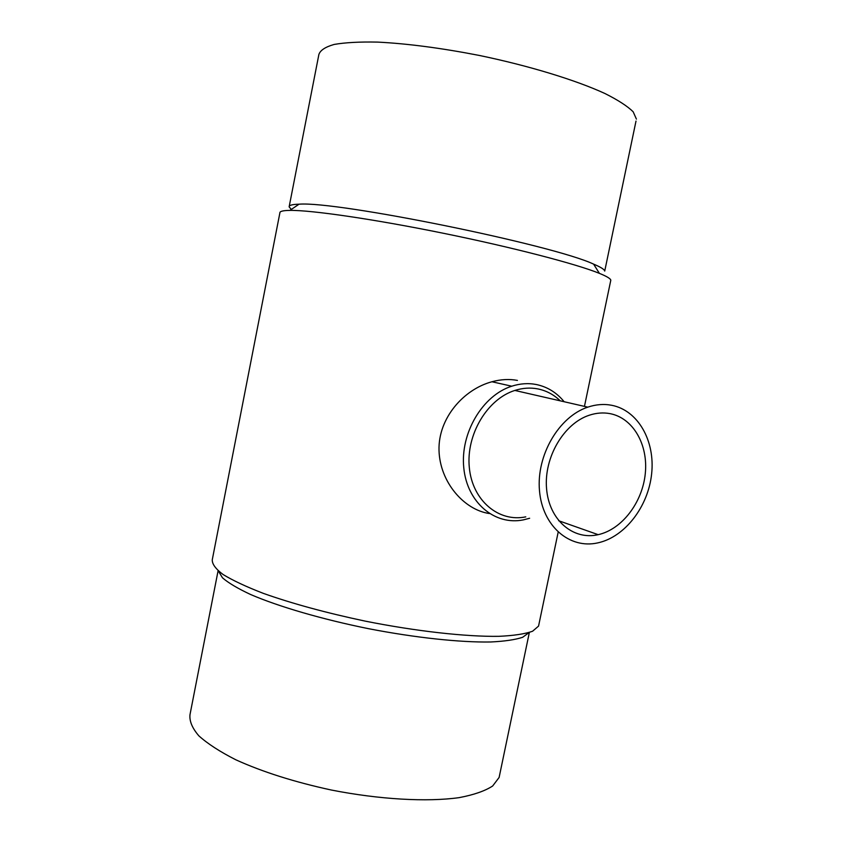 <?xml version="1.0" encoding="UTF-8"?>
<svg xmlns="http://www.w3.org/2000/svg" width="842" height="842" viewBox="0 0 842 842"><rect width="100%" height="100%" fill="white"/><g stroke="black" fill="none" stroke-linecap="round" stroke-linejoin="round"><path stroke-width="1.26" d="M517.43 380.416C509.431 378.879 500.927 379.321 491.938 381.752C463.605 389.341 438.166 418.179 439.008 450.27C439.798 482.013 463.921 509.831 489.349 513.536M529.639 518.262L523.366 519.882C494.77 525.713 467.026 502.558 463.774 467.763C460.174 433.072 482.603 395.382 511.747 386.204C520.082 383.52 528.271 382.963 536.312 384.52C547.395 386.846 556.678 392.582 564.161 401.739M525.776 516.862C498.653 522.514 472.362 500.558 469.32 467.594C465.942 434.735 487.234 399.055 514.841 390.446C522.629 387.973 530.281 387.457 537.796 388.899C546.332 390.625 553.804 394.603 560.225 400.834M611.713 405.286C638.099 410.37 655.234 440.924 651.645 473.762C648.266 506.61 624.911 537.07 597.809 542.879C569.55 549.321 542.332 526.092 539.48 490.633C536.28 455.29 558.92 416.622 587.79 407.149C595.936 404.413 603.914 403.792 611.713 405.286M609.955 413.622C633.121 417.979 648.319 444.681 645.288 473.593C642.435 502.506 621.975 529.408 598.178 534.67C573.128 540.553 549.026 519.977 546.563 488.676C543.774 457.469 563.856 423.389 589.379 415.19C596.389 412.896 603.24 412.38 609.955 413.622M499.716 774.556L499.117 777.461L492.665 785.996C484.992 790.985 473.814 794.859 459.122 797.637C427.105 802.142 379.668 799.532 331.338 790.028C294.553 782.06 262.736 771.988 235.886 759.821C219.994 751.759 207.648 743.76 198.838 735.824C192.208 728.119 189.261 721.036 190.008 714.574L218.089 570.771M529.081 632.574L522.661 637.278C515.251 639.752 504.579 641.32 490.623 641.983C460.258 642.509 415.432 637.762 368.775 628.732C322.17 619.323 278.66 606.608 250.548 594.484C237.802 588.526 228.445 582.969 222.488 577.822L218.341 570.992M538.954 624.196L538.554 626.101L532.565 631.247C525.019 633.952 513.746 635.647 498.717 636.331C465.837 636.794 416.253 631.3 365.133 621.112C326.18 612.86 292.258 603.619 263.388 593.389C246.243 586.758 232.802 580.464 223.056 574.497C215.594 568.866 212.005 563.929 212.279 559.719L279.881 212.868C279.712 211.31 283.049 210.489 289.901 210.395C311.308 210.058 373.869 219.12 443.355 233.266C512.841 247.401 576.538 264.02 599.399 273.366C606.703 276.334 610.503 278.607 610.808 280.197L610.639 280.996M636.005 121.08L604.724 271.082C604.451 269.44 600.746 267.125 593.599 264.125C552.941 244.864 336.832 200.901 299.026 204.196C292.279 204.364 288.985 205.259 289.122 206.879L291.311 209.437M636.415 119.111L633.152 111.776C627.49 106.197 618.091 100.103 604.924 93.504C575.707 80.074 529.197 65.813 479.487 55.477C441.418 48.068 407.465 43.605 377.637 42.1C359.702 41.732 345.22 42.51 334.179 44.437C325.317 46.952 320.223 50.309 318.876 54.509L289.238 206.311M491.938 381.752L511.747 386.204M514.841 390.446L587.79 407.149M499.117 777.461L529.344 632.489M299.026 204.196L289.901 210.395M593.599 264.125L599.399 273.366M538.554 626.101L558.162 532.197M584.453 406.381L610.808 280.197M558.656 520.724L598.178 534.67"/></g></svg>
